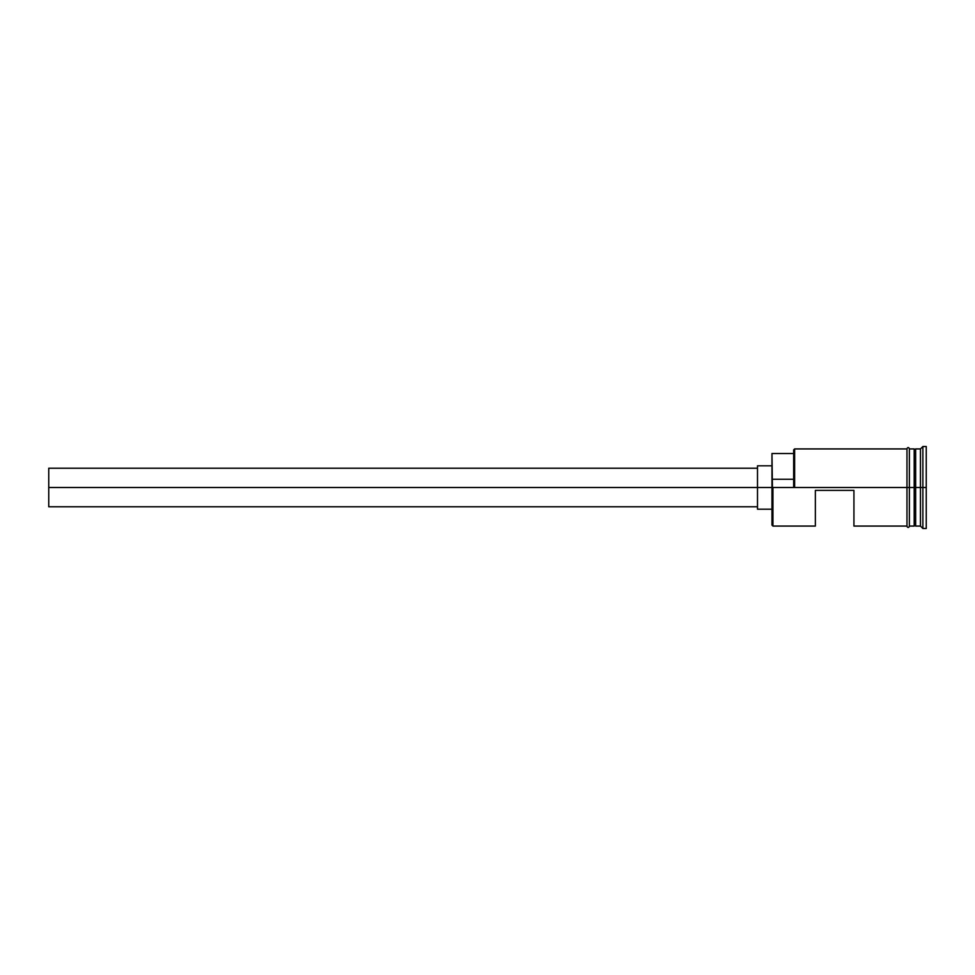 <?xml version="1.0" encoding="UTF-8"?>
<svg xmlns="http://www.w3.org/2000/svg" width="975" height="975" viewBox="0 0 975 975"><rect width="100%" height="100%" fill="white"/><g stroke="black" fill="none" stroke-linecap="round" stroke-linejoin="round"><path stroke-width="1.46" d="M772.931 487.5L771.968 487.5L771.968 525.111L771.968 487.5L772.931 487.5L771.968 486.732L771.968 487.5L48.75 487.5L48.75 506.781L48.75 487.5L757.502 487.5L757.502 509.194L757.502 487.5L771.968 487.5L771.968 479.261L793.662 479.261L771.968 479.261L771.968 453.509L772.931 526.073L772.931 487.5L906.969 487.5L772.931 487.5M915.159 449.414L914.684 525.586L915.647 448.927L915.647 487.5L920.461 487.5L920.461 526.073L920.461 487.5L922.874 487.5L922.874 446.513L922.874 487.5L926.25 487.5L926.25 446.513L926.25 528.487L926.25 487.5L922.874 487.5L922.874 528.487L922.874 487.5L915.647 487.5L915.647 448.927L915.647 487.5L915.159 449.414L915.159 487.5L914.684 449.414L914.197 487.5L914.197 448.927L914.197 487.5L909.37 487.5L909.37 526.317L909.37 487.5L906.969 487.5L906.969 526.317L906.969 448.683L906.969 487.5L909.37 487.5L909.37 448.683L909.37 487.5L914.197 487.5L914.197 448.927L909.37 448.927M815.356 526.073L815.356 490.388L853.929 490.388L853.929 526.073L853.929 490.388L815.356 490.388L815.356 526.073L772.931 526.073L771.968 525.111M914.684 525.586L914.197 487.5L914.197 526.073L914.197 487.5L915.159 487.5L915.159 525.586L915.647 487.5L915.647 526.073L920.461 526.073L922.874 528.487L926.25 528.487M793.662 486.732L793.662 449.889L793.662 486.732L794.625 487.5L794.625 448.927L794.625 487.5L793.662 486.732M920.461 487.5L920.461 448.927L920.461 487.5M909.37 487.5L909.37 448.683C908.578 447.123 907.774 447.123 906.969 448.683L906.969 526.317C907.762 527.877 908.566 527.877 909.37 526.317L909.37 487.5M914.684 487.5L914.684 525.586L914.684 487.5M915.647 487.5L915.647 526.073L915.647 487.5M757.502 465.806L757.502 487.5L757.502 465.806L771.968 465.806M48.75 468.219L48.75 487.5L48.75 468.219L757.502 468.219M757.502 506.781L48.75 506.781M771.968 509.194L757.502 509.194M906.969 526.073L853.929 526.073M914.197 526.073L909.37 526.073M926.25 446.513L922.874 446.513L920.461 448.927L915.647 448.927M906.969 448.927L794.625 448.927L793.662 449.889M771.968 453.509L793.662 453.509"/></g></svg>
